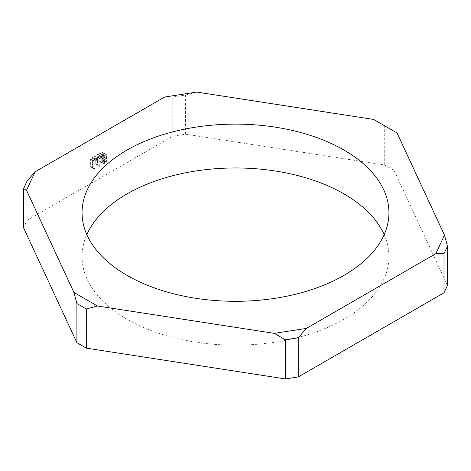 <?xml version="1.0" encoding="UTF-8"?>
<svg xmlns="http://www.w3.org/2000/svg" width="471" height="471" viewBox="0 0 471 471"><rect width="100%" height="100%" fill="white"/><g stroke="black" fill="none" stroke-linecap="round" stroke-linejoin="round"><path stroke-width="0.35" stroke-dasharray="2.35 1.77" d="M92.628 159.987L91.286 159.216L90.903 159.616L90.903 166.958L92.31 167.876L92.693 167.476L92.628 159.987L94.865 161.282L94.93 168.765L94.547 169.166L90.968 167.105L93.211 168.394L93.14 160.911L93.523 160.505L94.865 161.282L92.628 159.987M92.31 167.876L94.547 169.166M91.286 159.216L93.523 160.505L91.286 159.216M95.819 164.12L97.22 165.038L97.603 164.638L97.603 157.449L99.899 155.424L98.404 154.665L92.781 157.909L92.628 158.439L93.965 159.216L95.748 158.333L95.819 164.12L98.056 165.415L97.992 159.628L96.202 160.505L92.628 158.439L94.865 159.734L95.024 159.204L100.641 155.96L102.136 156.713L99.899 155.424L102.136 156.713L101.983 157.249L99.84 158.739L99.84 165.933L99.458 166.334L95.884 164.267M93.965 159.216L96.202 160.505M98.563 154.647L100.8 155.942M97.22 165.038L99.458 166.334M102.613 154.818L104.815 153.623L106.475 154.576L102.578 152.327L100.376 153.528L100.217 154.058L101.553 154.829L102.513 154.612L102.513 156.16L101.112 157.667L104.686 159.734L101.112 157.667L103.349 158.963L104.75 157.449L104.686 155.76L103.791 156.125L100.217 154.058L102.454 155.353L102.613 154.818L100.376 153.528M102.578 152.327L104.815 153.623M104.303 153.428L106.54 154.724L106.54 162.089L103.791 163.855L100.217 161.794L101.712 162.548L104.303 160.799L104.303 153.428L106.54 154.724M101.553 162.566L103.791 163.855M102.448 158.439L102.289 160.152L100.376 161.259L100.217 161.794L102.454 163.084L102.613 162.554L104.527 161.447L104.686 159.734M101.553 154.829L103.791 156.125M373.585 119.428L384.701 125.845L384.701 165.003L185.586 134.2L172.751 136.184L26.988 220.34L23.55 227.746M447.45 285.385L394.097 170.425L384.701 165.003M384.171 234.64A153.446 88.595 180 0 1 388.946 256.565A153.446 88.595 180 0 1 294.222 338.413A153.446 88.595 180 0 1 126.993 319.208A153.446 88.595 180 0 1 82.054 256.565A153.446 88.595 180 0 1 86.829 234.64M185.586 134.2L185.586 95.042L172.751 97.032L172.751 136.184M164.615 97.032L172.751 97.032M185.586 95.042L196.701 92.069M26.988 181.188L26.988 220.34M97.055 164.326L96.673 164.726L95.272 163.808L95.207 158.02L93.417 158.898L92.081 158.126L92.239 157.597L98.015 154.335L99.352 155.106L99.198 155.642L97.055 157.131L97.055 164.326L99.051 165.474L99.051 158.285L101.353 156.26L99.852 155.501L94.235 158.745L94.076 159.28L95.413 160.052L97.203 159.174L97.267 164.962L98.674 165.88L99.051 165.474M101.742 159.84L101.901 158.126L100.564 157.355L101.966 155.842L101.966 154.3L101.012 154.517L99.669 153.746L99.828 153.21L102.036 152.015L103.755 153.116L103.755 160.481L101.165 162.236L99.669 161.476L99.828 160.947L101.742 159.84L103.744 160.994L101.824 162.101L101.665 162.63L103.008 163.402L105.751 161.635L105.751 154.27L103.873 153.181L101.824 154.364L101.665 154.894L103.008 155.671L103.967 155.448L103.967 156.996L102.56 158.503L103.897 159.28L101.901 158.126L103.897 159.28L103.744 160.994M93.758 168.712L91.763 167.558L93.758 168.712L91.763 167.558L92.145 167.158L92.145 159.816L90.738 158.898L92.734 160.052L90.738 158.898L90.361 159.304L90.361 166.646L93.758 168.712L94.141 168.312L94.076 160.823L92.734 160.052L92.357 160.452L92.422 167.941M91.763 167.558L90.426 166.787M92.081 159.675L94.076 160.823M98.674 165.88L96.673 164.726L98.674 165.88M99.352 155.106L101.353 156.26M100.011 155.489L98.015 154.335L100.011 155.489M92.081 158.126L94.076 159.28M95.413 160.052L93.417 158.898M95.336 163.949L97.332 165.103M99.669 161.476L101.665 162.63M103.008 163.402L101.012 162.248M103.691 152.969L105.687 154.123M104.032 153.169L102.036 152.015L104.032 153.169M99.669 153.746L101.665 154.894M103.008 155.671L101.012 154.517M100.564 157.355L102.56 158.503M384.701 125.845L394.097 131.274L394.097 170.425M394.097 131.274L397.077 132.993M92.693 160.134L94.93 161.423M94.93 168.765L92.693 167.476M90.903 166.958L93.14 168.253M93.14 160.911L90.903 159.616M98.056 159.769L95.819 158.48M95.595 158.35L97.833 159.64M96.361 160.493L94.123 159.198M92.781 157.909L95.024 159.204M100.641 155.96L98.404 154.665M99.74 155.954L101.983 157.249M100.064 158.356L97.827 157.061M97.603 157.449L99.84 158.739M99.84 165.933L97.603 164.638M104.662 153.64L102.419 152.345M106.54 162.089L104.303 160.799M104.079 161.188L106.316 162.477M103.95 163.843L101.712 162.548M100.376 161.259L102.613 162.554M104.527 161.447L102.289 160.152M102.513 159.769L104.75 161.058M104.75 159.875L102.513 158.586M101.265 157.137L103.502 158.427M104.527 157.838L102.289 156.543M102.513 156.16L104.75 157.449M104.75 155.907L102.513 154.612M102.289 154.482L104.527 155.777M103.95 156.107L101.712 154.818M92.357 167.794L90.361 166.646M90.361 159.304L92.357 160.452M92.145 167.158L94.141 168.312M94.141 160.97L92.145 159.816M99.051 158.285L97.055 157.131M97.279 156.749L99.275 157.897M101.194 156.79L99.198 155.642M97.856 154.353L99.852 155.501M94.235 158.745L92.239 157.597M93.576 158.886L95.572 160.034M97.044 159.186L95.048 158.032M95.272 158.162L97.267 159.316M97.267 164.962L95.272 163.808M103.967 160.605L101.966 159.451M101.824 162.101L99.828 160.947M101.165 162.236L103.167 163.39M105.528 162.024L103.532 160.87M103.755 160.481L105.751 161.635M105.751 154.27L103.755 153.116M101.877 152.033L103.873 153.181M101.824 154.364L99.828 153.21M101.165 154.5L103.167 155.654M103.744 155.318L101.742 154.17M101.966 154.3L103.967 155.448M103.967 156.996L101.966 155.842M101.742 156.231L103.744 157.385M102.719 157.973L100.723 156.819M101.966 158.268L103.967 159.422M97.992 159.628L95.748 158.333M104.686 155.76L102.448 154.47M97.203 159.174L95.207 158.02M103.897 155.306L101.901 154.152M388.946 256.565L388.946 212.715M82.054 256.565L82.054 212.715"/><path stroke-width="0.71" d="M23.55 227.746L76.903 342.705L86.299 348.134L285.414 378.931L298.249 376.947L444.012 292.791L447.45 285.385L447.45 246.227L444.471 235.111L397.077 132.993L373.585 119.428L196.701 92.069L164.615 97.032L35.125 171.785L26.529 190.313L23.55 188.594L23.55 227.746M86.829 234.64A153.446 88.595 180 0 1 194.917 171.126A153.446 88.595 180 0 1 344.007 193.922A153.446 88.595 180 0 1 384.171 234.64M23.55 188.594L26.988 181.188L35.125 171.785M306.385 328.399L298.249 337.795L285.414 339.779L274.299 333.362L306.385 328.399L435.875 253.639L444.471 235.111M274.299 333.362L97.415 305.997L73.923 292.438L26.529 190.313M126.993 275.358A153.446 88.595 0 0 0 294.222 294.563A153.446 88.595 0 0 0 388.946 212.715A153.446 88.595 0 0 0 344.007 150.072A153.446 88.595 0 0 0 176.778 130.867A153.446 88.595 0 0 0 82.054 212.715A153.446 88.595 0 0 0 126.993 275.358M435.875 253.639L444.012 253.639L447.45 246.227M444.012 253.639L444.012 292.791M298.249 337.795L298.249 376.947M285.414 339.779L285.414 378.931M97.415 305.997L86.299 308.976L86.299 348.134M86.299 308.976L76.903 303.554L73.923 292.438M76.903 303.554L76.903 342.705"/></g></svg>
